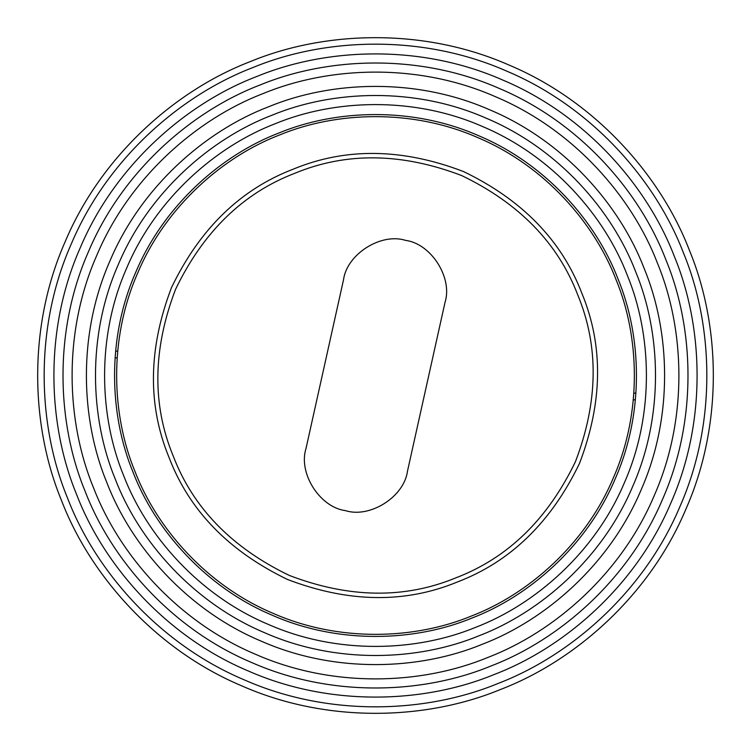 <?xml version="1.0" encoding="UTF-8"?>
<svg xmlns="http://www.w3.org/2000/svg" width="751" height="751" viewBox="0 0 751 751"><rect width="100%" height="100%" fill="white"/><g stroke="black" fill="none" stroke-linecap="round" stroke-linejoin="round"><path stroke-width="1.13" d="M487.652 657.519C554.144 632.126 621.406 573.633 654.224 495.613C688.404 418.185 684.724 329.116 657.519 263.348C632.126 196.856 573.633 129.594 495.613 96.776C418.185 62.596 329.116 66.276 263.348 93.481C196.856 118.874 129.594 177.367 96.776 255.387C62.596 332.815 66.276 421.884 93.481 487.652C118.874 554.144 177.367 621.406 255.387 654.224C332.815 688.404 421.884 684.724 487.652 657.519M491.013 665.977C423.273 693.999 331.538 697.782 251.782 662.579C171.425 628.784 111.176 559.504 85.023 491.013C57.001 423.273 53.218 331.538 88.421 251.782C122.216 171.425 191.496 111.176 259.987 85.023C327.727 57.001 419.462 53.218 499.218 88.421C579.575 122.216 639.824 191.496 665.977 259.987C693.999 327.727 697.782 419.462 662.579 499.218C628.784 579.575 559.504 639.824 491.013 665.977M494.383 674.436C424.662 703.265 330.262 707.16 248.187 670.934C165.492 636.153 103.488 564.855 76.564 494.383C47.735 424.662 43.84 330.262 80.066 248.187C114.847 165.492 186.145 103.488 256.617 76.564C326.338 47.735 420.738 43.84 502.813 80.066C585.508 114.847 647.512 186.145 674.436 256.617C703.265 326.338 707.16 420.738 670.934 502.813C636.153 585.508 564.855 647.512 494.383 674.436M475.646 627.329C535.022 604.649 595.083 552.417 624.381 482.752C654.9 413.613 651.624 334.082 627.329 275.354C604.649 215.978 552.417 155.917 482.752 126.619C413.613 96.1 334.082 99.376 275.354 123.671C215.978 146.351 155.917 198.583 126.619 268.248C96.1 337.387 99.376 416.918 123.671 475.646C146.351 535.022 198.583 595.083 268.248 624.381C337.387 654.9 416.918 651.624 475.646 627.329M479.007 635.778C418.307 660.889 336.11 664.278 264.643 632.736C192.641 602.452 138.653 540.373 115.222 479.007C90.111 418.307 86.722 336.11 118.264 264.643C148.548 192.641 210.627 138.653 271.993 115.222C332.693 90.111 414.89 86.722 486.357 118.264C558.359 148.548 612.347 210.627 635.778 271.993C660.889 332.693 664.278 414.89 632.736 486.357C602.452 558.359 540.373 612.347 479.007 635.778M482.377 644.236C419.696 670.164 334.833 673.656 261.048 641.091C186.699 609.821 130.965 545.733 106.764 482.377C80.836 419.696 77.344 334.833 109.909 261.048C141.179 186.699 205.267 130.965 268.623 106.764C331.304 80.836 416.167 77.344 489.952 109.909C564.301 141.179 620.035 205.267 644.236 268.623C670.164 331.304 673.656 416.167 641.091 489.952C609.821 564.301 545.733 620.035 482.377 644.236M455.951 577.81C404.601 599.035 349.055 598.247 289.332 575.444C231.749 547.695 193.035 507.864 173.19 455.951C151.965 404.601 152.753 349.055 175.556 289.332C203.305 231.749 243.136 193.035 295.049 173.19C346.399 151.965 401.945 152.753 461.668 175.556C519.251 203.305 557.965 243.136 577.81 295.049C599.035 346.399 598.247 401.945 575.444 461.668C547.695 519.251 507.864 557.965 455.951 577.81M61.469 500.382C89.744 574.421 154.884 649.315 241.756 685.86C327.971 723.908 427.15 719.824 500.382 689.531C574.421 661.255 649.315 596.116 685.86 509.244C723.908 423.029 719.824 323.85 689.531 250.618C661.255 176.579 596.116 101.685 509.244 65.14C423.029 27.092 323.85 31.176 250.618 61.469C176.579 89.744 101.685 154.884 65.14 241.756C27.092 327.971 31.176 427.15 61.469 500.382M633.835 393.289L635.947 392.933M117.165 357.711L115.053 358.067M343.507 279.841C346.821 254.223 380.945 232.519 405.549 240.367C431.158 243.681 452.872 277.804 445.014 302.409C452.872 277.804 431.158 243.681 405.549 240.367C380.945 232.519 346.821 254.223 343.507 279.841L305.986 448.591C298.128 473.196 319.842 507.319 345.451 510.633C370.055 518.481 404.179 496.777 407.493 471.159C404.179 496.777 370.055 518.481 345.451 510.633C319.842 507.319 298.128 473.196 305.986 448.591M445.014 302.409L407.493 471.159M115.588 351.393L117.719 350.924M635.412 399.607L633.281 400.076M497.979 683.494C426.155 713.206 328.891 717.214 244.328 679.89C159.128 644.048 95.246 570.6 67.506 497.979C37.794 426.155 33.786 328.891 71.11 244.328C106.952 159.128 180.4 95.246 253.021 67.506C324.845 37.794 422.109 33.786 506.672 71.11C591.872 106.952 655.754 180.4 683.494 253.021C713.206 324.845 717.214 422.109 679.89 506.672C644.048 591.872 570.6 655.754 497.979 683.494M169.088 457.584C189.336 510.549 228.83 551.187 287.586 579.5C348.52 602.762 405.183 603.569 457.584 581.912C510.549 561.664 551.187 522.17 579.5 463.414C602.762 402.48 603.569 345.817 581.912 293.416C561.664 240.451 522.17 199.813 463.414 171.5C402.48 148.238 345.817 147.431 293.416 169.088C240.451 189.336 199.813 228.83 171.5 287.586C148.238 348.52 147.431 405.183 169.088 457.584M471.187 616.12C415.078 639.336 339.086 642.462 273.017 613.304C206.459 585.311 156.546 527.925 134.88 471.187C111.664 415.078 108.538 339.086 137.696 273.017C165.689 206.459 223.075 156.546 279.813 134.88C335.922 111.664 411.914 108.538 477.983 137.696C544.541 165.689 594.454 223.075 616.12 279.813C639.336 335.922 642.462 411.914 613.304 477.983C585.311 544.541 527.925 594.454 471.187 616.12M132.946 471.957C154.781 529.145 205.098 587 272.191 615.219C338.795 644.611 415.397 641.457 471.957 618.054C529.145 596.219 587 545.902 615.219 478.809C644.611 412.205 641.457 335.603 618.054 279.043C596.219 221.855 545.902 164 478.809 135.781C412.205 106.389 335.603 109.543 279.043 132.946C221.855 154.781 164 205.098 135.781 272.191C106.389 338.795 109.543 415.397 132.946 471.957"/></g></svg>
